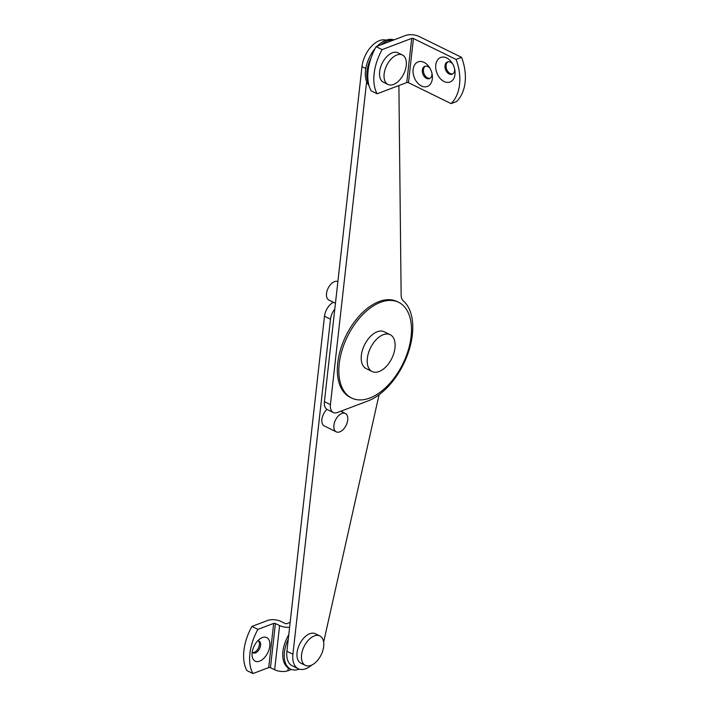 <?xml version="1.0" encoding="UTF-8"?>
<svg xmlns="http://www.w3.org/2000/svg" width="709" height="709" viewBox="0 0 709 709"><rect width="100%" height="100%" fill="white"/><g stroke="black" fill="none" stroke-linecap="round" stroke-linejoin="round"><path stroke-width="1.06" d="M341.853 413.453A10.254 5.938 116.1 0 0 334.453 422.661A10.254 5.938 116.1 0 0 336.305 431.87A10.254 5.938 116.1 0 0 339.788 431.861A10.254 5.938 116.1 0 0 347.18 422.661A10.254 5.938 116.1 0 0 345.336 413.453A10.254 5.938 116.1 0 0 341.853 413.453M326.982 409.403A10.254 5.938 116.1 0 0 321.992 418.744A10.254 5.938 116.1 0 0 324.297 425.976L336.305 431.87M334.79 309.124A12.301 7.125 116.1 0 0 330.491 319.201L292.914 654.221A22.555 13.072 116.1 0 0 298.188 668.702A22.555 13.072 116.1 0 0 311.694 665.086M330.491 319.201L324.492 316.249L286.915 651.27A22.555 13.072 116.1 0 0 292.188 665.76L298.188 668.702M323.641 642.088L379.085 394.709M324.492 316.249A12.301 7.125 -63.9 0 1 333.469 302.3M335.446 303.266L328.923 300.067A10.254 5.938 -63.9 0 1 327.071 290.867A10.254 5.938 -63.9 0 1 334.471 281.659A10.254 5.938 -63.9 0 1 337.874 281.624M324.412 401.666L330.412 404.609A12.301 7.125 116.1 0 0 333.283 412.514L327.283 409.563A12.301 7.125 -63.9 0 1 324.412 401.666L361.989 66.646A22.555 13.072 -63.9 0 1 386.024 40.191M330.412 404.609L366.642 81.632M398.892 85.55L401.134 295.157A12.301 7.125 -63.9 0 0 403.191 300.722A57.411 33.27 -63.9 0 1 407.967 353.516A57.411 33.27 -63.9 0 1 367.874 400.984L337.466 412.505A12.301 7.125 116.1 0 1 333.283 412.514M398.635 302.309L397.137 301.573A53.317 30.895 116.1 0 0 379.023 301.582A53.317 30.895 116.1 0 0 340.559 349.448A53.317 30.895 116.1 0 0 350.175 397.306L351.682 398.041A53.317 30.895 116.1 0 0 369.788 398.033A53.317 30.895 116.1 0 0 408.26 350.166A53.317 30.895 116.1 0 0 398.635 302.309A53.317 30.895 116.1 0 0 380.529 302.318A53.317 30.895 116.1 0 0 342.057 350.184A53.317 30.895 116.1 0 0 351.682 398.041M379.093 371.525A20.508 11.885 -63.9 0 1 372.128 371.534A20.508 11.885 -63.9 0 1 368.432 353.126A20.508 11.885 -63.9 0 1 383.223 334.71A20.508 11.885 -63.9 0 1 390.189 334.71A20.508 11.885 -63.9 0 1 393.894 353.117A20.508 11.885 -63.9 0 1 379.093 371.525M372.128 371.534L366.128 368.583A20.508 11.885 -63.9 0 1 362.432 350.184A20.508 11.885 -63.9 0 1 377.223 331.768A20.508 11.885 -63.9 0 1 384.189 331.768L390.189 334.71M252.236 651.89A6.558 3.802 116.1 0 0 253.281 652.9A6.558 3.802 116.1 0 0 257.739 651.341A6.558 3.802 116.1 0 0 260.593 645.332A6.558 3.802 116.1 0 0 259.06 641.122A6.558 3.802 116.1 0 0 257.624 640.909M252.723 652.51A6.558 3.802 116.1 0 0 259.388 644.747A6.558 3.802 116.1 0 0 258.413 640.918M269.819 646.014A13.125 7.604 116.1 0 0 260.176 638.703A13.125 7.604 116.1 0 0 252.12 652.714A13.125 7.604 116.1 0 0 252.049 655.267A13.125 7.604 116.1 0 0 260.655 660.691A13.125 7.604 116.1 0 0 269.819 646.014M326.149 630.93A41.007 23.76 116.1 0 0 326.441 629.619M290.158 622.369L286.861 623.619A1.232 0.532 6.4 0 1 285.133 623.495L280.932 621.43A9.43 4.05 6.4 0 0 267.674 620.455L251.917 626.428L257.916 629.37L273.674 623.397L268.72 667.577L252.962 673.55A41.007 23.76 -63.9 0 1 257.916 629.37M288.235 667.878L287.907 670.741L291.381 669.429M252.962 673.55L246.962 670.608A41.007 23.76 -63.9 0 1 251.917 626.428M289.609 627.261A9.43 4.05 6.4 0 1 279.603 625.586L275.402 623.53A1.232 0.532 6.4 0 0 273.674 623.397M268.72 667.577A1.232 0.532 -173.6 0 1 270.448 667.701L274.649 669.766A9.43 4.05 -173.6 0 0 287.907 670.741M288.767 634.759A26.251 15.208 116.1 0 0 289.059 668.339L290.557 669.074A26.251 15.208 116.1 0 0 299.287 669.145M288.262 639.226A26.251 15.208 116.1 0 0 290.557 669.074M396.854 54.983A16.404 9.509 -63.9 0 1 402.42 54.983A16.404 9.509 -63.9 0 1 405.38 69.712A16.404 9.509 -63.9 0 1 393.548 84.442A16.404 9.509 -63.9 0 1 387.974 84.442A16.404 9.509 -63.9 0 1 385.014 69.712A16.404 9.509 -63.9 0 1 396.854 54.983M387.974 84.442L383.472 82.235A16.404 9.509 -63.9 0 1 380.511 67.506A16.404 9.509 -63.9 0 1 392.352 52.776A16.404 9.509 -63.9 0 1 397.917 52.776L402.42 54.983M413.125 69.447A13.125 9.093 -110.8 0 0 421.403 85.94A13.125 9.093 -110.8 0 0 432.33 78.867A13.125 9.093 -110.8 0 0 432.18 74.436A13.125 9.093 -110.8 0 0 429.619 67.674A13.125 9.093 -110.8 0 0 419.666 61.506A13.125 9.093 -110.8 0 0 413.125 69.447M430.168 68.613A6.558 4.546 -110.8 0 0 424.824 66.345A6.558 4.546 -110.8 0 0 422.351 70.12A6.558 4.546 -110.8 0 0 424.399 76.678A6.558 4.546 -110.8 0 0 429.477 78.619A6.558 4.546 -110.8 0 0 431.949 74.835A6.558 4.546 -110.8 0 0 431.976 73.373M425.4 66.185A6.558 4.546 -110.8 0 0 423.459 69.704A6.558 4.546 -110.8 0 0 430.008 78.353M435.778 65.024A13.125 9.093 -110.8 0 0 444.064 81.517A13.125 9.093 -110.8 0 0 454.983 74.445A13.125 9.093 -110.8 0 0 454.841 70.014A13.125 9.093 -110.8 0 0 452.28 63.252A13.125 9.093 -110.8 0 0 442.319 57.083A13.125 9.093 -110.8 0 0 435.778 65.024M452.829 64.191A6.558 4.546 -110.8 0 0 447.485 61.922A6.558 4.546 -110.8 0 0 445.004 65.707A6.558 4.546 -110.8 0 0 447.06 72.256A6.558 4.546 -110.8 0 0 452.129 74.197A6.558 4.546 -110.8 0 0 454.611 70.413A6.558 4.546 -110.8 0 0 454.629 68.95M448.053 61.763A6.558 4.546 -110.8 0 0 446.112 65.281A6.558 4.546 -110.8 0 0 452.67 73.931M413.427 38.525A1.232 0.532 6.4 0 0 411.699 38.392L382.116 49.603A41.007 23.76 116.1 0 0 374.113 73.789A41.007 23.76 116.1 0 0 377.161 93.783L371.161 90.841A41.007 23.76 116.1 0 1 368.104 70.847A41.007 23.76 116.1 0 1 376.116 46.661L405.699 35.45A9.43 4.05 6.4 0 1 418.957 36.425L461.568 57.332A41.007 28.422 69.2 0 1 456.614 101.511L451.084 103.603L408.473 82.696L413.427 38.525L456.038 59.423A41.007 28.422 69.2 0 1 451.084 103.603M456.038 59.423L461.568 57.332M377.161 93.783L406.744 82.572A1.232 0.532 -173.6 0 1 408.473 82.696M382.116 49.603L376.116 46.661M310.967 665.388A16.404 9.509 -63.9 0 1 305.393 665.388A16.404 9.509 -63.9 0 1 302.433 650.667A16.404 9.509 -63.9 0 1 314.273 635.938A16.404 9.509 -63.9 0 1 319.848 635.938A16.404 9.509 -63.9 0 1 322.808 650.658A16.404 9.509 -63.9 0 1 310.967 665.388M305.393 665.388L300.9 663.181A16.404 9.509 -63.9 0 1 297.94 648.46A16.404 9.509 -63.9 0 1 309.771 633.731A16.404 9.509 -63.9 0 1 315.345 633.731L319.848 635.938M393.938 39.908A26.251 15.208 116.1 0 0 385.838 40.262A26.251 15.208 116.1 0 0 377.108 46.289M375.167 48.425A26.251 15.208 116.1 0 0 368.937 85.355M393.327 40.138A26.251 15.208 116.1 0 0 387.336 40.998A26.251 15.208 116.1 0 0 381.017 44.809M371.25 57.438A26.251 15.208 116.1 0 0 368.388 82.962M286.915 651.27L292.914 654.221M365.791 68.507L361.989 66.646M270.448 667.701L275.402 623.53M279.603 625.586L274.649 669.766M411.699 38.392L406.744 82.572M345.336 413.453L340.816 411.238"/></g></svg>
